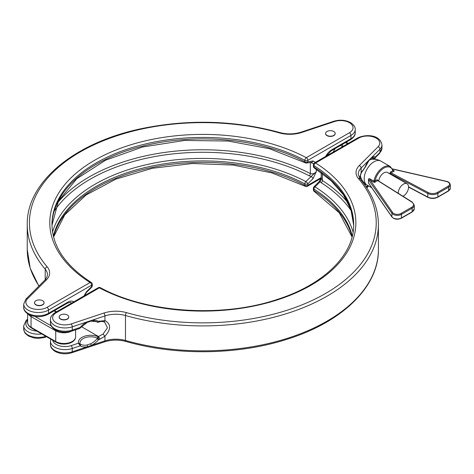 <?xml version="1.0" encoding="UTF-8"?>
<svg xmlns="http://www.w3.org/2000/svg" width="474" height="474" viewBox="0 0 474 474"><rect width="100%" height="100%" fill="white"/><g stroke="black" fill="none" stroke-linecap="round" stroke-linejoin="round"><path stroke-width="0.71" d="M67.355 314.991A4.799 2.773 180 0 1 68.766 316.946A4.799 2.773 180 0 1 65.797 319.512A4.799 2.773 180 0 1 60.571 318.907A4.799 2.773 180 0 1 59.161 316.946A4.799 2.773 180 0 1 62.124 314.386A4.799 2.773 180 0 1 67.355 314.991M59.167 317.059A4.799 2.773 0 0 0 59.161 317.171A4.799 2.773 0 0 0 60.571 319.132A4.799 2.773 0 0 0 65.797 319.731A4.799 2.773 0 0 0 68.766 317.171A4.799 2.773 0 0 0 68.76 317.059M50.445 319.547C50.232 317.195 51.802 314.884 55.156 312.609A2.18 1.262 60 0 1 56.246 312.721A12.365 7.14 0 0 0 56.246 322.812A12.365 7.14 0 0 0 71.171 323.949A2.18 0.889 -108.4 0 1 72.267 326.823L72.267 330.088L80.195 327.445L80.592 327.641L87.293 322.367A1.458 0.468 64.8 0 0 87.4 321.775L72.267 326.823A14.546 8.396 180 0 1 54.706 325.49A14.546 8.396 180 0 1 50.445 319.547L50.445 322.818C50.244 325.188 51.82 327.498 55.156 329.75C60.293 332.393 65.862 332.831 71.864 331.065L79.377 328.565L80.195 327.445A15.435 10.914 -45 0 1 87.4 321.775L91.251 320.495A15.435 10.914 -45 0 1 98.456 321.36L104.944 320.596C111.159 324.175 111.159 329.377 104.944 336.208L103.036 334.081L107.485 327.783L104.624 322.13L103.35 321.627A2.18 1.416 103.2 0 0 104.944 320.596L104.944 315.927L91.251 320.495A1.458 0.711 78.9 0 1 90.801 321.194L96.418 321.609A14.03 9.924 135 0 1 97.087 321.935L92.987 320.969M359.517 178.177L361.141 172.678L364.885 167.535A15.435 6.304 -71.6 0 1 369.045 160.111L371.266 157.883A1.458 1.138 52.7 0 1 370.893 158.624L372.967 157.729A14.03 5.729 108.4 0 1 374.022 158.002L374.069 158.12A1.458 1.357 -117 0 0 374.875 158.002L375.147 157.818A1.458 1.357 -117 0 1 374.875 158.002L371.64 158.132M90.54 343.828A1.458 0.468 -115.2 0 1 91.251 345.439L87.4 346.719A15.435 10.914 -45 0 1 80.195 345.854L78.423 343.212L80.491 344.207A14.03 9.924 135 0 0 87.038 344.995L90.54 343.828A14.03 9.924 135 0 0 97.087 338.673L98.041 336.67L98.456 339.769A15.435 10.914 -45 0 1 91.251 345.439L104.944 340.871L104.944 336.208L99.587 339.39A2.18 0.889 -108.4 0 0 98.497 336.516L103.036 334.081M364.097 184.102L364.441 184.321A14.03 5.729 108.4 0 0 366.206 184.522M351.37 211.019A159.311 91.974 0 0 0 321.271 182.751L320.199 181.726L315.02 186.886A152.29 87.921 180 0 1 353.094 232.07M374.022 158.002A1.458 1.327 117.8 0 0 375.432 156.995L380.006 152.415A14.546 8.396 0 0 0 381.955 148.214L381.955 144.949A14.546 8.396 180 0 1 380.006 149.15L371.266 157.883A15.435 6.304 -71.6 0 1 375.432 156.995L375.147 157.818M364.352 168.637L363.884 169.105A2.18 1.541 -135 0 0 364.233 168.193M363.884 169.105L361.2 173.028A2.18 0.67 -153.3 0 0 361.141 172.678L361.141 168.015A21.822 12.597 0 0 0 358.22 174.314L360.151 179.006A2.18 1.6 139.6 0 0 358.492 178.639A24.002 13.859 180 0 1 359.251 165.604L378.116 146.739A12.365 7.14 0 0 0 374.934 137.501A12.365 7.14 0 0 0 358.664 138.118L315.571 163.003A153.037 88.354 180 0 1 311.039 285.224A153.037 88.354 180 0 1 99.344 287.837L56.246 312.721M97.087 321.935A1.458 1.007 118.7 0 0 98.456 321.36L98.539 322.148L98.041 321.822M99.587 320.981A2.18 0.889 71.6 0 1 99.19 321.959L99.19 321.959C100.761 321.739 99.587 321.289 103.35 321.627M100.364 287.688A2.18 2.18 0 0 0 98.254 287.73A2.18 1.262 -120 0 1 99.344 287.837A2.18 1.203 -62.1 0 1 100.364 287.688C146.768 313.053 222.188 318.06 277.45 299.372C324.269 284.43 354.262 254.402 353.681 224.528A150.851 87.092 0 0 0 313.96 165.633A2.18 1.315 122.2 0 1 315.571 163.003A2.18 1.262 -120 0 0 314.481 162.89A2.18 2.18 0 0 0 313.385 164.78L313.385 166.238A2.18 1.262 0 0 0 313.96 167.091A150.851 87.092 180 0 1 353.675 225.251M352.283 236.188A150.851 87.092 0 0 0 313.96 189.12A2.18 1.262 180 0 1 313.385 188.273L313.385 189.724A2.18 2.18 0 0 0 314.41 191.573L339.242 212.79L352.081 237M79.543 328.482A1.458 0.948 61.5 0 0 79.697 328.423L80.592 327.641M90.801 321.194L87.293 322.367A1.458 0.468 64.8 0 1 87.038 322.314M98.539 322.148A1.458 1.44 156.9 0 1 97.336 322.101A10.748 6.203 180 0 0 93.354 320.969M98.539 338.158A1.458 0.314 -176.9 0 0 97.336 338.11A10.748 6.203 0 0 0 85.332 337.618A10.748 6.203 0 0 0 80.065 343.869L79.543 344.491M99.587 339.39L98.456 339.769L97.087 338.673M80.491 344.207A1.458 1.007 -61.3 0 1 80.195 345.854L72.267 348.497L72.267 351.767L87.4 346.719A1.458 0.711 -101.1 0 0 87.038 344.995M359.251 165.604A2.18 1.541 -135 0 1 361.141 168.015L369.045 160.111A1.458 0.895 38.9 0 1 368.92 160.603L370.893 158.624M364.956 185.162A1.458 1.327 -62.2 0 0 364.441 184.321M321.224 172.684L321.224 178.319L322.344 180.517A160.745 92.803 180 0 1 348.117 202.872M352.105 236.911A150.851 87.092 180 0 0 313.96 190.578L313.96 189.12A2.18 1.315 -57.8 0 1 315.02 186.886A2.18 0.752 45.1 0 0 314.031 186.726L319.209 181.56A2.18 0.752 45.1 0 1 320.199 181.726L321.224 178.017M392.845 170.237L394.338 170.972L392.762 170.699A0.729 0.521 -16.3 0 0 392.946 170.196L390.262 166.534L380.865 161.113A13.817 13.817 0 0 0 369.394 160.034M398.273 193.279A7.276 4.201 -60 0 1 403.41 184.143A7.276 4.201 -60 0 1 407.048 183.788A7.276 4.201 -60 0 1 408.161 189.612A7.276 4.201 -60 0 1 403.41 196.023A7.276 4.201 -60 0 1 402.989 196.248M378.762 181.015A7.276 4.201 -60 0 1 383.869 172.862A7.276 4.201 -60 0 1 387.501 172.5L407.048 183.788M333.773 131.482A4.799 2.773 180 0 1 335.177 133.443A4.799 2.773 180 0 1 332.215 136.002A4.799 2.773 180 0 1 326.983 135.404A4.799 2.773 180 0 1 325.579 133.443A4.799 2.773 180 0 1 328.541 130.883A4.799 2.773 180 0 1 333.773 131.482M335.177 133.555A4.799 2.773 180 0 1 335.177 133.668A4.799 2.773 180 0 1 332.215 136.228A4.799 2.773 180 0 1 326.983 135.623A4.799 2.773 180 0 1 325.579 133.668A4.799 2.773 180 0 1 325.579 133.555M42.672 300.735A4.799 2.773 180 0 1 44.076 302.696A4.799 2.773 180 0 1 41.114 305.256A4.799 2.773 180 0 1 35.882 304.658A4.799 2.773 180 0 1 34.478 302.696A4.799 2.773 180 0 1 37.44 300.137A4.799 2.773 180 0 1 42.672 300.735M44.07 302.809A4.799 2.773 180 0 1 44.076 302.922A4.799 2.773 180 0 1 41.114 305.481A4.799 2.773 180 0 1 35.882 304.877A4.799 2.773 180 0 1 34.478 302.922A4.799 2.773 180 0 1 34.478 302.809M333.299 152.024A7.276 4.201 -60 0 1 335.337 148.463M368.914 183.675L368.476 182.478L368.476 179.753C368.523 178.467 369.24 178.301 370.621 179.255A0.729 0.421 -60 0 1 370.123 179.99L392.585 212.506A5.09 2.939 0 0 0 400.915 213.501L411.645 207.304A6.547 3.78 0 0 0 411.835 202.072L378.169 180.878M392.934 170.16L394.338 170.972L391.091 172.85L428.295 192.574A6.547 3.78 0 0 0 437.354 192.462L448.084 186.264A0.729 0.421 60 0 1 448.594 187.159L448.594 190.72A5.818 3.359 0 0 0 450.3 188.344L450.3 184.783A5.818 3.359 180 0 1 448.594 187.159L437.863 193.351A7.276 4.201 180 0 1 427.803 193.475L390.552 173.727L391.091 172.85A0.729 0.421 -120 0 1 390.576 171.955L392.762 170.699A13.094 7.56 120 0 0 383.869 168.11A13.094 7.56 120 0 0 374.975 180.967L374.424 182.472L373.968 180.79A13.817 7.981 -60 0 1 383.353 167.221A13.817 7.981 -60 0 1 390.262 166.534M340.32 145.589A7.276 4.201 -60 0 1 341.47 145.921L342.672 146.614M51.98 225.251A150.851 87.092 180 0 1 142.715 146.105A150.851 87.092 180 0 1 304.835 161.818A2.18 1.203 -62.1 0 0 305.292 162.819A2.18 2.18 0 0 0 306.654 163.05L311.833 162.232A2.18 1.612 -98.9 0 0 313.036 160.97L315.488 162.309M57.544 202.872A160.745 92.803 180 0 1 310.322 173.579C312.532 174.296 314.535 173.638 316.33 171.612L313.036 178.651A2.18 0.752 -134.9 0 0 310.985 176.405L309.362 175.872A159.311 91.974 0 0 0 54.285 211.019M83.999 295.96L86.452 291.783A2.18 0.752 45.1 0 1 86.446 292.44L91.624 287.274A2.18 2.18 0 0 0 92.27 285.727A2.18 1.262 0 0 1 91.63 286.622L91.63 285.164L48.532 310.049L48.532 313.314L67.818 302.175A11.275 6.512 -60 0 1 73.802 301.843M52.561 232.07A152.29 87.921 180 0 1 153.108 163.24A152.29 87.921 180 0 1 305.807 181.572L316.33 171.612L316.33 169.313M368.476 182.478L368.594 183.213L391.986 217.08A0.729 0.551 -34.6 0 1 391.909 216.819A5.818 3.359 0 0 0 401.431 217.951L412.161 211.76A7.276 4.201 0 0 0 414.288 208.791L412.007 212.091A0.729 0.421 -120 0 0 412.161 211.76L412.161 208.193L401.431 214.39L401.431 217.951A0.729 0.421 -120 0 1 401.277 218.283C397.544 219.853 394.451 219.45 391.986 217.08M400.915 213.501A0.729 0.421 60 0 1 401.431 214.39A5.818 3.359 180 0 1 391.909 213.259L368.476 179.753M313.67 163.708L310.423 162.469M368.47 179.326L374.424 182.472L377.671 180.594A0.729 0.421 -120 0 1 377.156 179.705L374.975 180.967L373.968 180.79M392.845 170.812A0.729 0.397 -24.1 0 0 393.011 170.379L392.946 170.196M374.922 181.163L373.921 181.163L370.621 179.255M71.864 352.745C65.862 354.505 60.293 354.066 55.156 351.43C51.82 349.178 50.244 346.861 50.445 344.491A14.546 8.396 0 0 0 54.706 350.428A14.546 8.396 0 0 0 72.267 351.767A2.18 0.889 -108.4 0 1 71.864 352.745L104.541 341.849A2.18 0.889 -108.4 0 0 104.944 340.871A21.822 12.597 180 0 1 125.468 340.474A175.581 101.371 0 0 0 378.412 249.472C378.927 286.669 342.204 322.172 286.971 339.295C238.019 355.073 175.972 355.897 125.835 341.44A2.18 0.782 -74.2 0 1 125.468 340.474L125.468 315.53A21.822 12.597 0 0 0 104.944 315.927A2.18 0.889 -108.4 0 0 103.853 313.059A24.002 13.859 180 0 1 126.428 312.621A173.401 100.115 0 0 0 325.442 293.536A173.401 100.115 0 0 0 358.492 178.639M50.445 322.818A14.546 8.396 0 0 0 54.706 328.755A14.546 8.396 0 0 0 72.267 330.088A2.18 0.889 -108.4 0 1 71.864 331.065M375.236 159.317A12.365 7.14 0 0 0 371.628 158.132M313.385 164.78A2.18 1.262 0 0 0 313.96 165.633L313.96 167.091A2.18 1.315 122.2 0 0 314.41 168.086L331.059 180.701L343.372 194.773L350.973 209.792L353.675 225.257M378.116 146.739A2.18 1.541 45 0 1 380.006 149.15L380.006 152.415A2.18 1.541 45 0 1 379.662 153.327L381.955 148.214M52.709 340.267A12.365 7.14 0 0 0 71.171 345.623A2.18 0.889 71.6 0 1 72.267 348.497A14.546 8.396 180 0 1 50.445 341.227L50.445 344.491M360.151 179.006C372.214 193.274 378.299 208.447 378.412 224.528A175.581 101.371 180 0 1 125.468 315.53A2.18 0.782 -74.2 0 1 126.428 312.621M366.58 187.52L368.316 185.778M368.114 185.666A15.435 6.304 -71.6 0 1 365.697 186.217M71.171 323.949L103.853 313.059M360.234 179.101A12.36 7.134 180 0 1 360.838 177.418M71.171 345.623L78.423 343.212A12.36 7.134 180 0 1 84.526 336.232A12.36 7.134 180 0 1 98.041 336.67L98.497 336.516L81.445 326.669M361.846 179.735A10.748 6.203 0 0 0 361.911 181.133M371.74 158.073A10.748 6.203 180 0 1 374.069 158.12M322.344 173.502L322.344 180.517A2.18 1.327 122.7 0 1 321.271 182.751M358.664 138.118A2.18 1.262 -120 0 0 357.574 138.011C365.454 133.994 380.332 134.367 381.955 144.949M314.41 191.573A2.18 1.315 122.2 0 1 313.96 190.578A2.18 1.262 180 0 1 313.385 189.724M56.122 312.052L54.06 310.861M34.958 316.46L51.192 325.834M71.586 331.154A11.637 6.719 180 0 1 55.736 330.834L31.047 316.579L31.047 327.267L55.736 341.523A11.637 6.719 0 0 0 68.416 342.98A11.637 6.719 0 0 0 75.603 336.771L75.603 329.821M31.325 315.607A1.458 0.841 -60 0 0 31.047 316.579A11.637 6.719 180 0 1 28.493 314.357M27.64 313.829L27.64 322.516A11.637 6.719 0 0 0 31.047 327.267A1.458 0.841 -60 0 0 31.349 327.937L56.033 342.187C62.627 346.198 75.639 343.638 75.603 336.771M55.879 330.141A1.458 0.841 120 0 0 55.736 330.834L55.736 341.523A1.458 0.841 120 0 0 56.033 342.187M349.409 122.677A12.365 7.14 0 0 0 334.484 121.545L301.802 132.436A24.002 13.859 180 0 1 279.227 132.874A173.401 100.115 0 0 0 80.213 151.958A173.401 100.115 0 0 0 47.163 266.856A24.002 13.859 180 0 1 46.405 279.891L27.539 298.756A12.365 7.14 0 0 0 30.721 307.987A12.365 7.14 0 0 0 46.991 307.371L90.084 282.492A153.037 88.354 180 0 1 94.616 160.271A153.037 88.354 180 0 1 306.311 157.658L349.409 132.773A12.365 7.14 0 0 0 349.409 122.677M325.679 156.426A11.275 6.512 -60 0 1 331.664 149.849L350.95 138.716L350.95 135.446A14.546 8.396 180 0 0 355.21 129.509C355.411 127.139 353.841 124.822 350.499 122.57C345.362 119.934 339.793 119.495 333.791 121.255A2.18 0.889 71.6 0 1 334.484 121.545M347.88 143.61A12.365 7.14 0 0 0 345.214 142.763M48.081 314.309C41.522 317.473 34.969 317.473 28.41 314.309C25.081 312.07 23.51 309.759 23.7 307.371A14.546 8.396 0 0 0 27.96 313.314A14.546 8.396 0 0 0 48.532 313.314A2.18 1.262 -120 0 1 48.081 314.309L67.367 303.176A2.18 1.262 -120 0 0 67.818 302.175M371.729 187.751L367.048 185.05A13.817 7.981 -60 0 1 364.186 178.722A13.817 7.981 -60 0 1 373.956 161.794A13.817 7.981 -60 0 1 380.865 161.113M378.187 180.653L377.156 179.705M390.576 171.955L389.545 173.739M349.409 132.773A2.18 1.262 -120 0 1 350.95 135.446L307.857 160.331L307.857 161.782A2.18 1.262 180 0 1 304.835 161.818L304.835 160.366A150.851 87.092 0 0 0 142.129 144.795A150.851 87.092 0 0 0 51.974 224.528C52.347 246.391 65.436 265.689 91.251 282.427A2.18 1.315 122.2 0 0 90.084 282.492A2.18 1.262 -120 0 1 91.63 285.164A2.18 1.262 180 0 0 92.27 284.276A2.18 2.18 0 0 0 91.251 282.427M350.95 138.716A14.546 8.396 0 0 0 355.21 132.773C355.423 135.126 353.853 137.436 350.499 139.712A2.18 1.262 -120 0 0 350.95 138.716M46.991 307.371A2.18 1.262 -120 0 1 48.532 310.049A14.546 8.396 180 0 1 32.682 311.868A14.546 8.396 180 0 1 23.7 304.107L23.7 307.371M53.55 236.911A150.851 87.092 180 0 1 152.278 167.411A150.851 87.092 180 0 1 304.835 185.31L304.835 183.853A150.851 87.092 0 0 0 151.674 166.084A150.851 87.092 0 0 0 53.372 236.188M306.654 163.05A2.18 1.612 -98.9 0 0 307.857 161.782L313.036 160.97M313.036 178.651L307.857 183.817L307.857 185.269L321.224 177.554M45.208 279.773L45.208 269.191A175.581 101.371 180 0 1 27.243 224.528L27.243 249.472A175.581 101.371 0 0 0 39.022 285.97M41.742 333.939A14.546 8.396 180 0 1 23.7 325.786L23.7 329.051A14.546 8.396 0 0 0 31.088 336.362A14.546 8.396 0 0 0 45.747 336.25M86.452 291.783L91.63 286.622A2.18 0.752 45.1 0 1 91.624 287.274M46.405 279.891A2.18 1.541 45 0 0 44.864 280.128L46.813 277.438L47.441 274.742A21.822 12.597 0 0 0 45.208 269.191A2.18 1.6 -40.4 0 1 47.163 266.856M27.64 320.335L27.539 320.436A12.365 7.14 0 0 0 36.818 331.095M71.515 303.164A9.089 5.25 120 0 0 70.822 302.619C70.993 302.11 69.838 302.293 67.367 303.176M309.362 175.872A2.18 1.191 117.4 0 0 310.322 173.579L310.322 162.469M414.288 208.791L414.288 205.224A7.276 4.201 180 0 1 412.161 208.193A0.729 0.421 60 0 0 411.645 207.304M368.47 182.893L391.909 216.819L391.909 213.259A0.729 0.551 -34.6 0 1 392.585 212.506M437.354 192.462A0.729 0.421 60 0 1 437.863 193.351L437.863 196.917L448.594 190.72A0.729 0.421 -120 0 1 448.445 191.052L450.3 188.344M428.295 192.574A0.729 0.403 117.9 0 0 427.803 193.475L427.803 197.042A7.276 4.201 0 0 0 437.863 196.917A0.729 0.421 -120 0 1 437.715 197.249L448.445 191.052M389.598 173.709A0.729 0.421 180 0 1 390.552 173.727L390.552 174.26M408.547 186.833L427.803 197.042A0.729 0.403 -62.1 0 0 427.957 197.374C431.257 198.843 434.51 198.802 437.715 197.249M448.084 186.264A5.09 2.939 0 0 0 446.366 181.459L392.513 169.058M27.539 320.436A2.18 1.541 -135 0 0 25.993 320.673L27.64 319.032M326.349 156.041L331.213 150.851A2.18 1.262 -120 0 0 331.664 149.849M44.864 280.128L25.993 298.993A2.18 1.541 45 0 1 27.539 298.756M27.243 224.528C26.396 181.898 75.182 142.034 142.958 128.341C189.564 119.004 235.181 120.408 279.82 132.56A2.18 0.782 105.8 0 0 279.227 132.874M279.82 132.56C287.048 134.456 294.147 134.32 301.114 132.151A2.18 0.889 71.6 0 1 301.802 132.436M306.311 157.658A2.18 1.262 60 0 1 307.857 160.331A2.18 1.262 0 0 1 304.835 160.366A2.18 1.203 -62.1 0 1 306.311 157.658M307.401 186.27A2.18 2.18 0 0 1 305.292 186.312A2.18 1.203 -62.1 0 1 304.835 185.31A2.18 1.262 180 0 0 307.857 185.269A2.18 1.262 60 0 1 307.401 186.27L321.082 178.372M307.857 183.817A2.18 0.752 -134.9 0 0 305.807 181.572A2.18 1.203 -62.1 0 0 304.835 183.853A2.18 1.262 -0 0 0 307.857 183.817M411.835 202.072A0.729 0.438 -57.8 0 1 412.226 202.054L377.974 180.594M446.366 181.459L446.532 181.341C448.588 181.702 449.844 182.846 450.3 184.783M377.144 159.631L373.5 158.132M378.412 224.528L378.412 249.472M375.284 157.706L379.662 153.327M361.2 173.028L359.588 178.277M97.407 322.148L99.19 321.959M50.789 339.159L50.445 341.227M314.481 162.89L357.574 138.011M55.156 312.609L98.254 287.73M366.805 187.858L368.677 185.986M125.835 341.44C118.607 339.544 111.508 339.68 104.541 341.849M79.377 328.565L79.697 328.423M364.98 167.654L368.92 160.603M313.385 166.238A2.18 2.18 0 0 0 314.41 168.086M314.031 186.726A2.18 2.18 0 0 0 313.385 188.273M319.209 181.56L321.342 177.614M54.486 310.612L56.548 311.809M31.349 327.937C28.718 326.165 27.48 324.364 27.64 322.516M348.467 143.272L345.777 142.437M355.21 129.509L355.21 132.773M342.868 146.502A11.637 11.637 0 0 0 342.311 144.44M360.311 175.25A13.817 13.817 0 0 0 367.048 185.05M25.993 320.673L23.7 325.786M331.213 150.851L350.499 139.712M25.993 298.993L23.7 304.107M333.791 121.255L301.114 132.151M46.594 336.736L44.26 337.571L38.341 338.371L34.128 338.003L28.464 336.019L25.442 333.56L24.654 332.446L23.7 329.051M38.85 286.142L30.182 268.154L27.243 249.472M84.573 295.628L86.446 292.44M305.292 162.819L269.445 148.706L228.059 141.033L184.57 140.446L142.603 147.005L105.643 160.153L76.794 178.734L58.456 201.089L51.98 225.257M92.27 284.276L92.27 285.727M305.292 186.312L271.798 172.874L233.22 165.076L192.414 163.506L152.379 168.282L116.047 179.048L86.108 194.98L64.784 214.823L53.574 237M414.288 205.224L412.226 202.054M412.007 212.091L401.277 218.283M408.552 187.088L427.957 197.374M392.431 168.886L446.532 181.341"/></g></svg>
